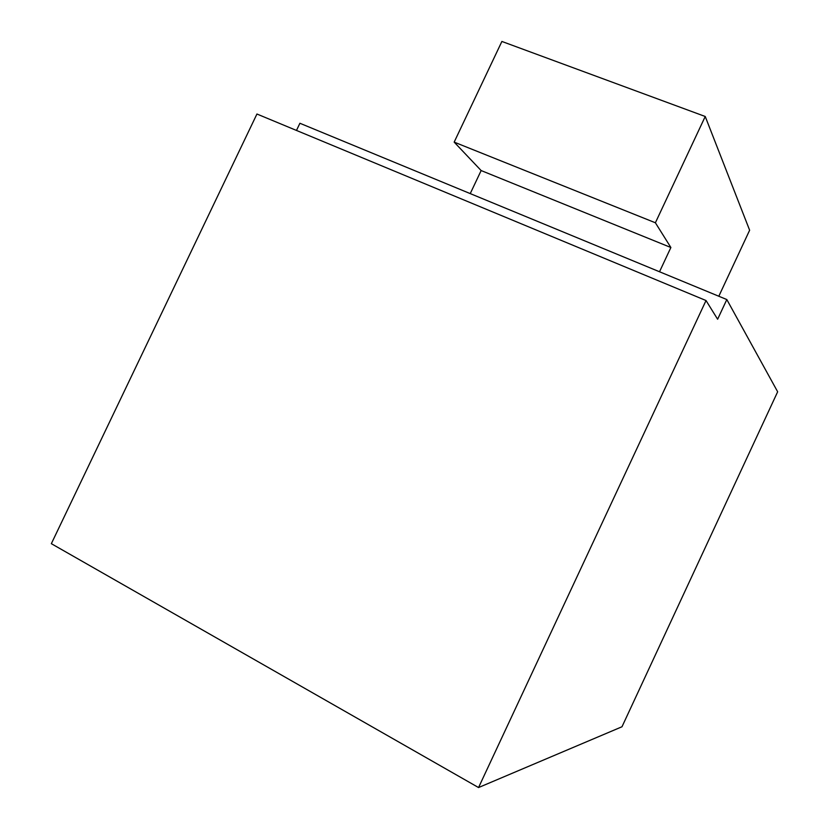<?xml version="1.0" encoding="UTF-8"?>
<svg xmlns="http://www.w3.org/2000/svg" width="829" height="829" viewBox="0 0 829 829"><rect width="100%" height="100%" fill="white"/><g stroke="black" fill="none" stroke-linecap="round" stroke-linejoin="round"><path stroke-width="1.24" d="M706.028 300.533L717.624 319.238L726.815 299.549L777.654 391.785L621.999 726.753L478.551 787.55L706.028 300.533L256.938 114.019L51.346 543.679L478.551 787.55M296.481 130.433L299.901 123.262L726.815 299.549M470.24 193.603L481.141 170.556L454.168 142.122L655.387 222.773L705.23 116.485L749.634 230.234L718.816 296.243M454.168 142.122L501.887 41.45L705.23 116.485M481.141 170.556L670.879 247.508L655.387 222.773M659.521 271.757L670.879 247.508"/></g></svg>
